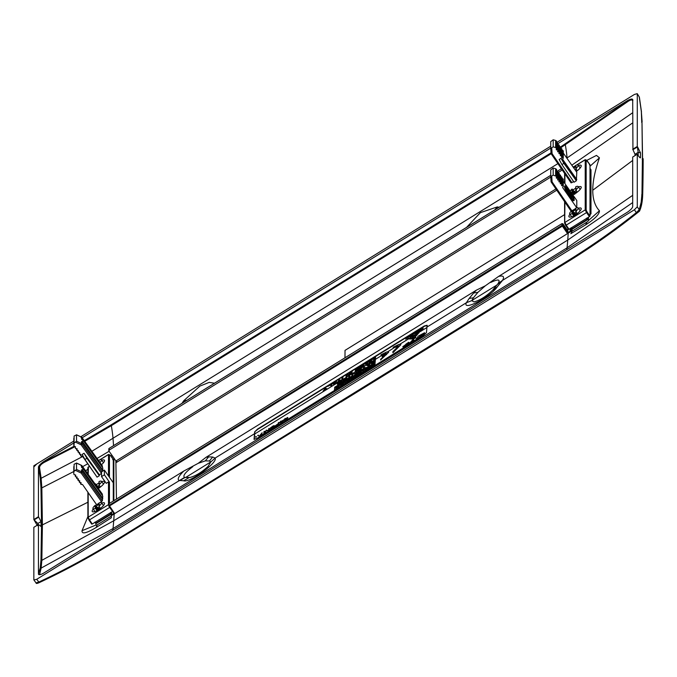 <?xml version="1.0" encoding="UTF-8"?>
<svg xmlns="http://www.w3.org/2000/svg" width="677" height="677" viewBox="0 0 677 677"><rect width="100%" height="100%" fill="white"/><g stroke="black" fill="none" stroke-linecap="round" stroke-linejoin="round"><path stroke-width="1.02" d="M36.719 579.3L634.417 209.743L637.285 206.798L637.285 154.204L632.69 157.047L632.69 206.578A6.88 1.963 145 0 1 631.006 209.278L629.627 210.555A6.88 1.963 145 0 1 626.944 212.485L44.191 572.793A6.88 1.963 145 0 1 41.517 574.181L40.129 574.621A6.88 1.963 145 0 1 38.572 574.409A6.88 1.963 145 0 1 38.445 573.994L38.445 524.472L33.85 527.307L33.85 579.901L36.719 579.3L39.274 582.592C65.026 570.516 89.914 557.053 113.956 542.192L567.927 261.5M340.963 401.842A343.975 64.67 58.3 0 1 340.861 402.087L567.868 261.728A343.975 64.67 58.3 0 0 567.969 261.483L567.436 261L113.423 541.71C89.415 556.553 64.552 570.009 38.834 582.059L36.05 582.897L33.85 579.901M113.423 541.71L113.939 542.209L567.961 261.491C592.02 246.606 615.012 230.459 636.955 213.043L639.029 211.063L639.249 209.768L636.321 212.637L636.955 213.043L636.321 212.637C614.403 230.036 591.444 246.149 567.436 261M641.111 202.88L641.974 193.808L642.422 158.24L641.974 121.293L642.566 158.74L642.118 194.333L641.474 202.262L639.029 211.063M109.132 503.612L562.003 223.605L562.003 225.348L109.132 505.355L108.938 504.517M567.868 228.555L567.868 230.925L562.959 223.799L562.003 223.605M640.307 157.893L640.484 157.682C640.129 158.071 639.173 157.081 637.616 154.703L637.285 154.204M637.616 146.96L640.484 152.816L638.183 152.35L637.285 146.444L637.285 93.849L638.995 96.523M639.816 157.555L640.484 157.682L640.484 152.816M638.183 152.35L638.183 155.532M497.265 286.853L492.069 290.729C485.849 296.611 479.807 300.343 473.959 301.925L471.759 300.639L473.435 297.762L469.153 298.464L466.385 302.721C462.044 311.572 490.055 297.406 497.265 286.853L502.503 280.388L567.741 240.056A2426.596 456.188 58.3 0 0 568.198 233.379A2426.596 456.188 58.3 0 0 568.206 233.26A2426.596 456.188 58.3 0 0 568.215 233.159L567.868 232.668L570.119 231.272A0.685 0.643 -0 0 1 571.033 231.407L571.058 227.988M567.868 230.925L567.868 232.66L562.959 225.534A0.685 0.643 180 0 0 562.003 225.348L562.367 226.11L562.959 225.534L562.959 223.799M571.033 231.407L498.56 276.436L485.307 285.804L477.937 292.312L473.612 293.023L476.354 290.162L206.036 457.305L198.217 463.313L205.326 460.868L208.626 456.865L212.705 457.017L215.074 458.101C218.366 462.239 189.636 483.15 183.636 480.772L178.965 480.433C177.162 479.113 178.787 475.982 183.831 471.031L198.217 463.313M493.008 289.68L498.154 283.485C500.608 279.262 498.137 278.916 490.74 282.444M473.435 297.762L477.937 292.312M572.065 228.995L572.065 231.246L587.01 222.014L585.664 224.84L570.821 233.692M588.448 217.241L588.448 220.533A1.718 0.491 145 0 1 587.01 222.014M632.69 160.441L592.756 190.245C592.756 181.301 594.99 170.494 599.45 157.834L596.471 155.405L586.849 160.347M590.987 213.814L589.997 212.4L589.997 168.395L590.987 169.809L590.987 213.814L589.997 214.685M592.756 190.245C592.756 199.19 594.99 206.036 599.45 210.775C599.433 214.262 594.838 218.95 585.664 224.84M572.116 211.554A2.581 0.736 145 0 0 571.769 212.239A2.581 0.736 145 0 0 571.82 212.392A2.581 0.736 145 0 0 572.116 212.51L572.116 213.636A5.162 1.472 145 0 1 569.696 213.864A5.162 1.472 145 0 1 569.619 213.577A5.162 1.472 145 0 1 572.116 210.429L572.116 211.554L574.739 214.558L576.119 214.55M575.738 211.393A5.162 1.472 145 0 0 578.234 208.245A5.162 1.472 145 0 0 578.15 207.949A5.162 1.472 145 0 0 575.738 208.186L575.738 209.311A2.581 0.736 145 0 1 576.042 209.438A2.581 0.736 145 0 1 576.085 209.582A2.581 0.736 145 0 1 575.738 210.268L577.041 213.712M572.116 213.636L573.859 215.76M572.116 210.429L574.739 213.475L576.119 213.585A5.247 1.498 145 0 1 576.745 213.179M575.738 209.311L576.034 209.802M572.116 212.51L574.739 215.751M570.119 191.032A5.162 1.472 145 0 1 572.116 189.018L572.116 190.144A2.581 0.736 145 0 0 571.769 190.829A2.581 0.736 145 0 0 571.82 190.982A2.581 0.736 145 0 0 572.116 191.1L572.116 192.226A5.162 1.472 145 0 1 571.193 192.556M575.738 189.975A5.162 1.472 145 0 0 578.234 186.835A5.162 1.472 145 0 0 578.15 186.53A5.162 1.472 145 0 0 575.738 186.776L575.738 187.901A2.581 0.736 145 0 1 576.042 188.02A2.581 0.736 145 0 1 576.085 188.164A2.581 0.736 145 0 1 575.738 188.858L577.041 192.302M572.116 191.1L574.739 194.333M572.116 192.226L573.859 194.35M112.814 530.37A338.559 63.646 58.3 0 0 113.034 528.559A2426.503 456.171 58.3 0 0 113.719 520.774A2426.596 456.188 58.3 0 0 114.185 514.097A2426.596 456.188 58.3 0 0 114.193 513.978A2426.596 456.188 58.3 0 0 114.193 513.902L183.831 471.031M476.354 290.162L485.307 285.804M254.662 431.867L257.615 429.023L424.276 325.975L427.077 325.265A2426.596 456.188 58.3 0 1 426.933 327.109A2426.503 456.171 58.3 0 1 426.468 332.627L423.497 335.437L256.828 438.484L254.053 439.229A2426.503 456.171 58.3 0 0 254.527 433.712A2426.596 456.188 58.3 0 0 254.662 431.867L257.802 429.294L424.471 326.246L427.263 325.535M254.095 439.398L254.239 439.491A2426.842 456.239 58.3 0 0 254.713 433.982A2426.935 456.256 58.3 0 0 254.857 432.138M206.036 457.305L208.626 456.865M469.153 298.464L473.612 293.023M498.154 283.485L502.503 280.388C504.687 276.605 503.375 275.285 498.56 276.436M497.544 284.272L501.742 281.48M637.421 146.917L632.944 149.685L635.018 154.288L635.018 155.608M632.944 149.685L632.69 99.756A6.88 1.963 145 0 0 632.589 99.375A6.88 1.963 145 0 0 631.006 99.13L629.627 99.57A6.88 1.963 145 0 0 626.944 100.958L557.975 143.592M572.065 231.246L571.058 233.294M37.32 583.092L39.274 582.592L38.834 582.059M73.801 441.082L36.719 464.007L33.85 466.961L33.85 519.547L37.404 525.699L37.878 523.516L37.878 524.819M87.883 516.636L82.035 530.692C81.714 534.365 86.377 533.332 96.016 527.586L111.299 517.812L111.375 515.612L114.76 513.741L109.132 505.355A0.685 0.643 -0 0 0 108.828 505.897L108.828 504.162M114.201 513.877L108.98 506.311M210.818 461.909L208.169 466.267C201.941 472.148 195.907 475.88 190.059 477.454L185.667 477.463L210.809 461.917L209.438 460.986L205.326 460.868M185.667 477.463L184.559 477.387C182.528 475.931 185.261 472.36 192.784 466.673M95.922 523.389L95.922 525.056A1.718 0.491 145 0 0 97.361 524.76L111.35 516.111M99.028 506.142L99.028 505.017A2.581 0.736 145 0 0 99.367 504.331A2.581 0.736 145 0 0 99.324 504.187A2.581 0.736 145 0 0 99.028 504.069L99.028 502.943A5.162 1.472 145 0 1 101.432 502.698A5.162 1.472 145 0 1 101.525 503.003A5.162 1.472 145 0 1 99.028 506.142L100.323 508.461M95.398 506.311A2.581 0.736 145 0 0 95.059 506.997A2.581 0.736 145 0 0 95.102 507.149A2.581 0.736 145 0 0 95.398 507.259L95.398 508.385A5.162 1.472 145 0 1 92.977 508.613A5.162 1.472 145 0 1 92.901 508.325A5.162 1.472 145 0 1 95.398 505.186L95.398 506.311L98.021 509.307L99.401 509.307M95.398 508.385L97.141 510.517M95.398 505.186L98.021 508.224L99.401 508.342L99.401 509.129M100.027 507.928A5.247 1.498 -35 0 0 99.401 508.342M99.028 504.069L99.316 504.551M95.398 507.259L98.021 510.5M99.028 484.732L99.028 483.606A2.581 0.736 145 0 0 99.367 482.921A2.581 0.736 145 0 0 99.324 482.777A2.581 0.736 145 0 0 99.028 482.659L99.028 481.533A5.162 1.472 145 0 1 101.432 481.288A5.162 1.472 145 0 1 101.525 481.584A5.162 1.472 145 0 1 99.028 484.732L100.323 487.051M95.102 484.021A5.162 1.472 145 0 1 95.398 483.776L95.398 484.436M116.444 499.093L115.885 461.029L555.91 188.951M113.854 500.701L113.854 457.948L115.885 461.029M185.109 477.454L179.617 480.653M189.196 477.53L183.636 480.772M209.438 460.986L212.705 457.017M38.445 524.472L41.035 526.478L41.035 521.552L38.445 516.703L38.445 467.172A6.88 1.963 145 0 1 40.129 464.473L41.517 463.195A6.88 1.963 145 0 1 44.191 461.265L44.606 462.179L74.851 446.761M37.878 523.516L41.035 521.552M39.545 574.705L41.136 568.105L113.034 528.559L567.047 247.841A2426.503 456.171 58.3 0 0 567.741 240.056L632.69 195.331M38.682 574.519L39.571 574.561M111.299 512.261L111.299 515.315A0.685 0.643 180 0 1 111.603 514.774L113.846 513.386M111.832 457.457L113 456.738M110.816 456.036L111.299 455.748L111.316 456.738M632.69 149.287L637.285 146.444M556.655 142.534L634.417 94.45L637.243 93.663L639.249 96.921L641.339 111.536L641.745 122.537M550.731 146.198L80.766 436.775M33.85 519.547L38.445 516.703M550.731 148.077L82.196 437.774M73.801 442.961L44.191 461.265M113.854 457.948L108.938 451.034L109.132 450.146L550.782 177.078M557.975 172.627L562.003 170.139L562.959 170.316M575.738 168.565A5.162 1.472 145 0 0 578.234 165.425A5.162 1.472 145 0 0 578.15 165.12A5.162 1.472 145 0 0 575.738 165.366L575.738 166.491A2.581 0.736 145 0 1 576.042 166.61A2.581 0.736 145 0 1 576.085 166.754A2.581 0.736 145 0 1 575.738 167.439L577.041 170.883M575.822 170.909L576.119 171.332M576.745 170.359A5.247 1.498 -35 0 0 576.119 170.765M575.738 166.491L576.034 166.974M572.116 190.144L574.739 193.148L576.119 193.14M575.738 187.901L576.034 188.384M572.116 189.018L574.739 192.056L576.119 192.175L576.119 192.97M576.745 191.769A5.247 1.498 -35 0 0 576.119 192.175M556.756 190.186L115.962 462.729M108.938 451.034L109.132 448.402L550.731 175.368M466.58 227.362L480.399 212.654L497.265 206.925L499.11 207.247M214.516 383.207L209.193 382.387L199.842 386.118L183.636 400.843L181.986 403.323M494.76 209.938L497.265 206.925M491.341 212.045L474.636 222.378M626.944 100.958L627.477 101.795L560.624 147.874M627.477 101.795C630.439 99.697 632.2 99.401 632.767 100.898M631.006 99.13L632.919 100.103M560.607 146.943L629.627 99.57M34.214 520.038L37.878 523.507M85.7 470.904L87.883 469.059M99.934 462.526A5.162 1.472 145 0 0 101.525 460.174A5.162 1.472 145 0 0 101.432 459.878A5.162 1.472 145 0 0 99.028 460.115L99.028 461.24A2.581 0.736 145 0 1 99.324 461.367A2.581 0.736 145 0 1 99.367 461.511A2.581 0.736 145 0 1 99.333 461.689M97.209 486.958L98.021 487.897L99.401 487.897M99.028 482.659L99.316 483.141M95.398 483.776L98.021 486.814L99.401 486.924A5.247 1.498 145 0 1 100.027 486.518M186.911 400.276L183.636 400.843M190.736 397.915L207.441 387.582M84.743 441.328L111.324 425.672A338.559 63.646 -121.7 0 1 113.034 438.679A2426.503 456.171 -121.7 0 1 113.541 445.644M44.606 462.179C41.263 463.982 39.579 465.818 39.571 467.672L41.136 478.267L82.696 456.51M40.129 464.473L38.699 467.511L39.571 467.672M74.013 446.304L41.517 463.195M417.032 332.872L417.481 332.593M333.879 383.537L334.658 383.055M366.062 363.642L366.841 363.16M360.909 367.526L360.976 366.57L363.16 364.903M418.504 332.745A2426.842 456.239 58.3 0 0 418.504 332.712A2426.935 456.256 58.3 0 0 418.631 331.078L417.574 331.341A2426.596 456.188 58.3 0 1 417.54 331.874L415.56 332.627A2426.596 456.188 58.3 0 0 415.56 332.585L415.754 332.856A2426.935 456.256 58.3 0 1 415.746 332.898L415.873 333.287M417.726 332.864L418.318 332.441A2426.503 456.171 58.3 0 1 418.31 332.509L417.252 333.49L414.891 333.389M417.04 333.228L414.705 333.118L414.883 333.634M410.169 336.934L411.608 336.046A2426.596 456.188 -121.7 0 1 411.582 336.359L410.431 337.07A2426.596 456.188 -121.7 0 1 410.414 337.324L412.428 336.08A2426.503 456.171 58.3 0 1 412.42 336.147L410.406 337.391L412.606 336.418A2426.842 456.239 58.3 0 0 412.615 336.359A2426.935 456.256 58.3 0 0 412.742 334.717L408.815 336.757A2426.596 456.188 -121.7 0 1 408.79 337.078L410.194 336.613A2426.596 456.188 -121.7 0 1 410.169 336.934L410.423 337.163M419.317 331.823L415.052 337.188L412.632 338.686L407.816 338.932L414.341 337.468L421.619 328.641L406.818 337.789L406.496 338.686M407.004 338.06L408.798 336.951M412.64 334.573L414.688 333.312M415.653 332.712L417.565 331.535M418.53 330.935L422.262 328.937M415.052 337.188L422.998 328.091M407.816 338.932L412.826 338.957L415.238 337.459M369.024 362.677A2426.596 456.188 -121.7 0 0 369.185 360.545L369.87 360.122A2426.596 456.188 58.3 0 1 369.76 361.687L371.901 358.869L372.672 358.395L374.584 358.708A2426.596 456.188 -121.7 0 0 374.703 357.134L375.388 356.711A2426.596 456.188 -121.7 0 1 375.236 358.835L374.694 359.555L372.452 359.199L369.947 362.5L369.024 362.677L369.947 362.5M374.694 359.555L375.422 359.106A2426.935 456.256 58.3 0 0 375.583 356.982L375.388 356.711M369.989 361.383A2426.935 456.256 58.3 0 0 370.065 360.392L369.87 360.122M325.637 388.59A2426.935 456.256 58.3 0 0 325.696 387.828L324.816 387.98A2426.596 456.188 -121.7 0 1 324.74 388.996L323.047 391.103L325.062 389.089L324.021 390.891L323.047 391.103M326.365 389.436L326.957 388.683L326.365 389.436L325.256 389.351M327.786 386.389L331.002 384.401A2426.596 456.188 -121.7 0 1 330.867 386.271L331.747 386.11A2426.935 456.256 58.3 0 0 331.899 383.986L327.803 386.135A2426.596 456.188 -121.7 0 1 327.786 386.389L330.977 384.807M333.93 384.764L332.407 383.292L335.174 382.107L335.597 381.312L336.503 381.143L334.844 384.197L333.736 384.494L334.844 384.197M339.295 379.027L338.61 379.45A2426.596 456.188 -121.7 0 1 338.475 381.329L336.858 382.319A2426.596 456.188 -121.7 0 1 336.841 382.573L340.937 380.432A2426.935 456.256 58.3 0 0 340.963 380.169L339.16 380.897A2426.596 456.188 58.3 0 0 339.295 379.027L339.49 379.298A2426.935 456.256 58.3 0 1 339.38 380.762M341.902 379.45L342.782 379.289A2426.935 456.256 58.3 0 0 342.934 377.165L342.054 377.317A2426.596 456.188 -121.7 0 1 341.902 379.45L342.587 379.018A2426.596 456.188 58.3 0 0 342.748 376.894M350.102 372.342A2426.596 456.188 58.3 0 1 349.95 374.474L349.205 374.931L350.136 374.745A2426.935 456.256 58.3 0 0 350.297 372.612L349.417 372.773A2426.596 456.188 -121.7 0 1 349.29 374.415L346.192 374.762A2426.596 456.188 -121.7 0 1 346.04 376.886L346.726 376.463A2426.596 456.188 58.3 0 0 346.852 374.83L347.039 375.092A2426.935 456.256 58.3 0 1 346.92 376.734L346.04 376.886M349.391 375.202L347.039 375.092M351.092 373.763L351.972 373.602A2426.935 456.256 58.3 0 0 352.133 371.478L351.253 371.631A2426.596 456.188 -121.7 0 1 351.092 373.763L351.786 373.332A2426.596 456.188 58.3 0 0 351.947 371.208M355.374 369.329L358.59 367.34A2426.596 456.188 -121.7 0 1 358.539 368.026L355.323 370.014A2426.596 456.188 -121.7 0 1 355.307 370.268L358.522 368.28A2426.596 456.188 -121.7 0 1 358.471 368.957L355.256 370.945A2426.596 456.188 -121.7 0 1 355.23 371.199L359.326 369.058A2426.935 456.256 58.3 0 0 359.487 366.934L355.391 369.075A2426.596 456.188 -121.7 0 1 355.374 369.329L358.565 367.746M355.307 370.268L358.488 368.686M361.789 367.146L360.037 367.729L360.122 366.655L363.896 363.82A2426.596 456.188 58.3 0 1 363.735 365.944L361.983 367.416L360.156 367.899M361.983 367.416L363.93 366.215A2426.935 456.256 58.3 0 0 364.082 364.091L363.896 363.82M366.113 364.861L364.59 363.388L367.357 362.212L368.491 360.976L367.036 364.294L365.918 364.59L367.036 364.294M281.158 422.507A2426.842 456.239 58.3 0 0 281.209 421.974L282.165 421.382M285.406 419.875A2426.842 456.239 58.3 0 0 285.457 419.342L286.422 418.75M367.738 365.292L369.134 364.429M404.939 346.15L405.692 345.49M421.543 334.793L420.645 335.606M275.59 426.239L278.222 424.217M371.893 363.388L374.533 361.349M337.451 386.245A2426.503 456.171 -121.7 0 0 337.476 385.882L336.088 386.736A2426.503 456.171 58.3 0 1 336.054 387.1L335.428 387.489A2426.503 456.171 58.3 0 1 335.386 387.904L336.02 387.515A2426.503 456.171 58.3 0 1 335.902 388.801L339.922 385.078A2426.503 456.171 -121.7 0 0 339.956 384.688L337.451 386.245L339.871 385.128M336.13 388.657A2426.842 456.239 58.3 0 0 336.207 387.786L336.02 387.515M335.428 387.489L335.614 387.76A2426.842 456.239 58.3 0 0 335.614 387.76L336.249 387.371A2426.842 456.239 58.3 0 0 336.274 387.007L337.468 386.271M337.273 387.346L338.458 386.008L337.468 387.616M342.198 383.309A2426.503 456.171 -121.7 0 0 342.223 382.945L340.836 383.8A2426.503 456.171 58.3 0 1 340.802 384.164L340.176 384.553A2426.503 456.171 58.3 0 1 340.133 384.968L340.768 384.578A2426.503 456.171 58.3 0 1 340.649 385.865L344.669 382.141A2426.503 456.171 -121.7 0 0 344.703 381.76L342.198 383.309L344.618 382.2M340.878 385.721A2426.842 456.239 58.3 0 0 340.954 384.849L340.768 384.578M340.176 384.553L340.362 384.824A2426.842 456.239 58.3 0 0 340.362 384.824L340.996 384.434A2426.842 456.239 58.3 0 0 341.022 384.071L342.215 383.334M343.205 383.072L342.063 383.774A2426.503 456.171 58.3 0 1 342.003 384.426L343.205 383.072L342.215 384.68M337.798 384.282L338.305 383.064L341.047 381.176M347.487 380.906L348.731 380.135M412.285 338.128L414.222 335.843L415.543 336.105M417.921 333.135L418.454 332.805M398.761 346.15L393.168 348.02L398.702 345.989L392.872 351.659L392.99 352.717L400.902 344.678M386.779 351.938L380.956 355.535C383.851 353.724 385.695 353.039 386.474 353.521L382.277 356.11A2426.503 456.171 -121.7 0 1 382.209 356.906L386.381 354.325L380.652 359.216A2426.503 456.171 -121.7 0 1 380.584 360.003L388.615 352.082L386.779 351.938L381.016 354.765A2426.596 456.188 -121.7 0 1 380.956 355.535A2426.503 456.171 -121.7 0 1 380.956 355.569L381.143 355.84C384.045 353.986 385.882 353.309 386.66 353.792M386.567 354.596L382.209 356.906M380.584 360.003L388.683 352.235M374.88 365.394A2426.842 456.239 58.3 0 0 375.134 362.584L334.709 387.193A2426.503 456.171 58.3 0 1 334.455 390.011L374.694 365.123A2426.503 456.171 -121.7 0 0 374.948 362.313M409.162 343.62L411.861 342.342L413.943 340.159L414.468 340.726L417.1 339.101L415.856 337.611L413.368 339.152L409.162 343.62L413.943 340.159M419.207 337.366L417.345 337.84L418.098 336.224L424.555 332.745L419.452 336.723L423.472 334.184L419.393 337.637L417.531 338.111M419.393 337.637L423.472 334.184M423.345 334.328L424.631 332.864M342.52 381.718L346.48 379.662A2426.842 456.239 58.3 0 0 346.649 377.554L346.463 377.284A2426.503 456.171 -121.7 0 1 346.285 379.391L342.52 381.718A2426.503 456.171 58.3 0 0 342.537 381.54L345.778 379.543A2426.503 456.171 58.3 0 0 345.837 378.781L342.884 380.609A2426.503 456.171 58.3 0 0 342.892 380.432L345.854 378.604A2426.503 456.171 58.3 0 0 345.922 377.783L342.587 379.839L345.888 378.189M342.884 380.609L345.803 379.188M408.51 343.484L403.619 347.377L402.967 346.962L403.619 347.377L406.166 345.879L408.696 343.755L409.289 342.748L408.68 342.249L408.696 343.755M405.591 345.109L406.894 343.755M340.294 383.487L341.64 382.649A2426.842 456.239 58.3 0 0 341.817 380.542L339.067 381.87L337.138 383.732L337.789 384.781L340.294 383.487M346.996 378.951L351.295 376.683A2426.842 456.239 58.3 0 0 351.312 376.505L349.332 377.343A2426.503 456.171 -121.7 0 0 349.493 375.413L348.96 375.735A2426.503 456.171 58.3 0 1 348.807 377.673L347.013 378.773A2426.503 456.171 58.3 0 1 346.996 378.951L351.295 376.683M349.552 377.207A2426.842 456.239 58.3 0 0 349.679 375.676L349.493 375.413M351.828 375.963L352.539 375.904A2426.842 456.239 58.3 0 0 352.692 374.102L356.356 373.552A2426.842 456.239 58.3 0 0 356.525 371.445L355.814 371.504A2426.503 456.171 58.3 0 1 355.662 373.306L351.998 373.856A2426.503 456.171 58.3 0 1 351.828 375.963L352.539 375.904M357.304 370.742A2426.503 456.171 58.3 0 0 357.312 370.573L361.171 368.186A2426.503 456.171 -121.7 0 1 361.002 370.294L357.236 372.621A2426.503 456.171 58.3 0 0 357.253 372.443L360.486 370.446A2426.503 456.171 58.3 0 0 360.553 369.684L357.6 371.512A2426.503 456.171 58.3 0 0 357.608 371.334L360.57 369.507A2426.503 456.171 58.3 0 0 360.638 368.686L357.304 370.742L360.604 369.092M357.6 371.512L360.519 370.091M357.236 372.621L361.188 370.564A2426.842 456.239 58.3 0 0 361.366 368.457L361.171 368.186M361.713 369.854L366.012 367.577A2426.842 456.239 58.3 0 0 366.029 367.408L364.048 368.246A2426.503 456.171 -121.7 0 0 364.201 366.308L363.676 366.638A2426.503 456.171 58.3 0 1 363.515 368.567L361.73 369.676A2426.503 456.171 58.3 0 1 361.713 369.854L366.012 367.577M364.268 368.11A2426.842 456.239 58.3 0 0 364.395 366.579L364.201 366.308M368.043 365.935L366.037 365.182L368.863 365.817L371.03 362.093L369.769 363.481L366.037 365.182M368.237 366.206L368.863 365.817M371.791 363.862L371.318 363.1L374.576 360.765A2426.503 456.171 58.3 0 0 374.652 359.851L375.371 359.792A2426.842 456.239 58.3 0 1 375.193 361.899L372.367 363.617L371.258 363.634M285.508 418.784A2426.842 456.239 58.3 0 0 285.516 418.691L285.33 418.42A2426.503 456.171 -121.7 0 1 285.279 418.919L287.691 417.43A2426.503 456.171 -121.7 0 1 287.674 417.582L284.619 420.713A2426.503 456.171 58.3 0 0 284.738 419.401L284.002 419.858L284.704 419.808M284.619 420.713L285.381 420.629L287.86 417.853A2426.842 456.239 58.3 0 0 287.877 417.701L287.691 417.43M281.26 421.407A2426.842 456.239 58.3 0 0 281.268 421.314L281.073 421.043A2426.503 456.171 -121.7 0 1 281.031 421.551L283.435 420.062A2426.503 456.171 -121.7 0 1 283.426 420.214L280.371 423.337A2426.503 456.171 58.3 0 0 280.49 422.025L279.753 422.482L280.447 422.44M280.371 423.337L281.124 423.26L283.612 420.485A2426.842 456.239 58.3 0 0 283.629 420.332L283.435 420.062M275.488 426.713L275.014 425.96L278.272 423.633A2426.503 456.171 58.3 0 0 278.357 422.727L279.076 422.668A2426.842 456.239 58.3 0 1 278.882 424.75L276.055 426.468L274.955 426.485M274.473 426.112L274.278 425.85A2426.503 456.171 -121.7 0 1 274.278 425.85L273.923 426.451L274.473 426.112A2426.842 456.239 58.3 0 0 274.473 426.104L274.168 425.621L273.119 425.96L270.326 427.966L270.758 428.702L273.491 427.39M273.736 426.18L270.817 427.72L273.982 426.713L272.306 428.871L270.555 429.607L270.241 429.167L270.792 428.829M272.306 428.871L274.1 427.449L273.982 426.713M270.902 428.219L273.838 426.298M264.589 432.738A2426.842 456.239 58.3 0 0 264.699 431.562L263.979 431.621A2426.503 456.171 58.3 0 1 263.785 433.703L266.56 430.259L264.724 433.508L263.785 433.703M268.473 431.19L269.218 430.724A2426.842 456.239 58.3 0 0 269.412 428.643L269.218 428.38A2426.503 456.171 -121.7 0 1 269.031 430.454L268.473 431.19L266.746 430.53M262.701 434.101A2426.503 456.171 -121.7 0 1 262.684 434.27L259.206 436.42L262.879 434.541A2426.842 456.239 58.3 0 0 262.896 434.372L259.765 435.92L262.143 432.755L260.603 435.015M258.267 435.396L257.734 435.726L258.453 435.666A2426.842 456.239 58.3 0 0 258.479 435.404L258.284 435.133A2426.503 456.171 -121.7 0 1 258.267 435.396L258.453 435.666M256.134 436.707L255.796 437.308L256.329 436.978A2426.842 456.239 58.3 0 0 256.346 436.724L256.16 436.453A2426.503 456.171 -121.7 0 1 256.134 436.707L256.329 436.978M345.27 383.123A2426.842 456.239 58.3 0 0 345.456 381.134L345.558 381.066M346.302 380.609L350.119 378.248M352.082 377.038L353.885 375.921M354.824 375.337L356.737 374.161M357.414 373.738L360.587 372.155M361.298 371.334L362.889 370.353M363.566 369.938L365.115 368.973M367.882 367.264L368.762 366.722M369.439 366.308L370.217 365.825M372.985 364.116L374.322 363.287M370.751 366.122L373.044 365.343L371.918 366.536L369.98 367.45L372.477 365.656L370.395 366.824L369.896 366.215L373.196 364.108L373.501 364.539L372.629 364.548L370.624 366.215M372.875 365.673L372.604 365.25M369.38 368.22A2426.842 456.239 58.3 0 0 369.54 366.443L368.779 366.528A2426.503 456.171 -121.7 0 1 368.593 368.584L368.652 368.669M367.306 369.058L365.292 369.98L364.717 369.566L366.325 368.009L367.839 367.272L368.398 367.696L367.594 367.755M365.14 370.878L364.768 370.454L367.366 368.889M366.325 370.107L367.958 369.092L367.941 368.5L365.284 369.227L366.502 368.085L365.521 369.371M367.569 367.721L366.689 368.356M363.532 371.538A2426.842 456.239 58.3 0 0 363.659 370.074L362.906 370.158A2426.503 456.171 -121.7 0 1 362.737 372.028L361.442 372.832A2426.503 456.171 -121.7 0 1 361.425 373.019L361.484 373.095M361.239 373.247A2426.842 456.239 58.3 0 0 361.4 371.478L361.205 371.208A2426.503 456.171 58.3 0 1 361.019 373.264L357.913 375.185A2426.503 456.171 -121.7 0 0 357.93 374.999L360.469 373.433A2426.503 456.171 -121.7 0 0 360.536 372.688L358.082 374.212L360.502 373.103M352.074 378.401A2426.842 456.239 58.3 0 0 352.184 377.174L351.422 377.258A2426.503 456.171 -121.7 0 1 351.236 379.315L351.295 379.399M352.302 379.044L354.528 376.014L356.449 376.48M357.346 375.65A2426.842 456.239 58.3 0 0 357.507 373.882L356.754 373.966A2426.503 456.171 -121.7 0 1 356.584 375.794L354.13 375.583L351.828 378.739A2426.503 456.171 58.3 0 0 351.998 376.903M347.91 381.76L345.659 381.21L347.775 381.574M348.537 381.371L350.991 377.529L346.844 380.745L345.473 380.939M334.455 390.011L374.694 365.123M345.262 380.863L374.356 362.88A2426.503 456.171 -121.7 0 1 374.136 365.275L345.05 383.258A2426.503 456.171 58.3 0 0 345.262 380.863L345.456 381.134M420.341 331.188L422.973 328.667M423.21 328.15L421.636 328.32L406.843 337.468L405.76 339.304M408.84 338.297L406.31 338.415M392.795 352.446L400.826 344.525L398.99 344.39L393.235 347.216L393.168 348.02M374.508 359.284L372.452 359.199M369.752 362.229L372.265 358.928M326.179 389.173L325.062 389.089M326.957 388.683L325.434 388.573A2426.596 456.188 58.3 0 0 325.51 387.557M330.867 386.271L331.552 385.839A2426.596 456.188 58.3 0 0 331.713 383.715M333.736 384.494L332.407 383.292M334.658 383.927L336.308 380.872M334.226 383.851L334.971 382.471L333.626 383.309L334.226 383.851M336.841 382.573L340.751 380.161A2426.596 456.188 58.3 0 0 340.768 379.907M349.205 374.931L346.852 374.83M355.23 371.199L359.14 368.787A2426.596 456.188 58.3 0 0 359.301 366.663M360.68 367.213L363.067 366.113A2426.596 456.188 58.3 0 0 363.185 364.497L360.976 366.57M360.714 367.256L360.79 366.299M365.918 364.59L364.59 363.388M366.841 364.023L368.491 360.976M366.409 363.947L367.154 362.576L365.808 363.405L366.409 363.947M414.468 340.726L416.914 338.83M414.282 340.455L413.749 339.888M421.212 334.675L419.935 336.054L421.957 334.692M342.587 379.839A2426.503 456.171 58.3 0 0 342.596 379.67L346.463 377.284M406.395 343.789L406.352 344.221M406.166 343.95L406.158 344.381M408.68 342.249L405.819 344.255M402.781 346.692L403.433 347.106L402.781 346.692L406.911 343.73M404.753 345.879L405.21 345.786M405.024 345.515L406.225 344.779L404.821 345.981M338.982 384.274L339.896 383.724M338.788 384.003L338.229 384.654M341.623 380.271A2426.503 456.171 -121.7 0 1 341.453 382.378L341.64 382.649M339.71 383.453L341.453 382.378M339.972 381.456L341.081 380.77A2426.503 456.171 58.3 0 1 340.937 382.53L337.611 384.011L338.508 382.437L340.159 381.726M355.772 373.916L356.356 373.552M355.586 373.645L352.692 374.102M352.505 373.831A2426.503 456.171 -121.7 0 1 352.353 375.642M356.339 371.174A2426.503 456.171 -121.7 0 1 356.17 373.281M368.677 365.546L371.03 362.093M368.381 365.538L367.349 365.14L369.583 363.761L368.381 365.538M373.188 363.143L375.193 361.899M373.002 362.872L372.367 363.617M372.181 363.346L371.605 363.591M375.176 359.529A2426.503 456.171 -121.7 0 1 375.007 361.628M371.707 363.117L373.526 361.975M373.332 361.704L374.567 360.943A2426.503 456.171 58.3 0 1 374.491 361.789L371.783 363.244M284.002 419.858A2426.503 456.171 58.3 0 0 284.018 419.698L284.755 419.249A2426.503 456.171 58.3 0 0 284.797 418.741L285.33 418.42M285.271 419.071L287.192 417.878L285.169 420.146A2426.503 456.171 -121.7 0 0 285.271 419.071L285.457 419.342M279.753 422.482A2426.503 456.171 58.3 0 0 279.77 422.33L280.506 421.873A2426.503 456.171 58.3 0 0 280.549 421.373L281.073 421.043M281.014 421.703L282.944 420.51L280.921 422.77A2426.503 456.171 -121.7 0 0 281.014 421.703L281.209 421.974M278.882 422.397A2426.503 456.171 -121.7 0 1 278.696 424.479L278.882 424.75M276.876 425.994L278.696 424.479M276.69 425.723L276.055 426.468M275.869 426.197L275.294 426.442M277.028 424.564L278.264 423.802A2426.503 456.171 58.3 0 1 278.179 424.64L275.708 426.07L275.818 425.401L277.215 424.834M272.12 428.6L271.502 429.328M271.316 429.057L270.918 429.573M273.457 427.339L270.876 428.956M273.017 427.229L272.772 427.72M272.577 427.449L272.103 428.076M271.917 427.805L271.308 428.473M271.113 428.202L270.758 428.702M274.473 426.104L274.168 425.621M268.287 430.919L266.56 430.259M264.504 431.291A2426.503 456.171 -121.7 0 1 264.343 433.111L266.332 430.157L268.532 430.521A2426.503 456.171 58.3 0 0 268.693 428.702L269.218 428.38M259.206 436.42A2426.503 456.171 58.3 0 0 259.223 436.242L262.143 432.755M257.734 435.726A2426.503 456.171 58.3 0 0 257.759 435.463L258.284 435.133M255.61 437.037A2426.503 456.171 58.3 0 0 255.635 436.775L256.16 436.453M373.306 364.268L372.697 364.649M370.446 366.155L371.597 364.937M372.105 365.673L371.952 366.096M371.766 365.825L371.571 366.291M371.385 366.02L371.275 366.452M369.219 368.313L369.16 368.229A2426.503 456.171 58.3 0 0 369.346 366.172M369.16 368.229L368.593 368.584M368.212 367.425L367.552 367.713M367.501 368.406L368.127 368.804M367.002 368.83L366.858 369.253M366.663 368.982L366.477 369.447M366.282 369.177L366.181 369.6M364.649 371.14L364.59 371.055A2426.503 456.171 58.3 0 0 364.607 370.869L363.304 371.681A2426.503 456.171 58.3 0 0 363.473 369.803M364.59 371.055L361.425 373.019M361.205 371.208L358.099 373.129A2426.503 456.171 -121.7 0 1 358.082 373.315L360.621 371.749A2426.503 456.171 -121.7 0 1 360.553 372.502L358.099 374.026A2426.503 456.171 -121.7 0 1 358.082 374.212M357.194 375.752L357.134 375.667A2426.503 456.171 58.3 0 0 357.321 373.611M357.134 375.667L356.314 376.294M356.254 376.209L354.528 376.014M352.175 378.858L354.342 375.743M352.116 378.773L351.236 379.315M347.716 381.489L348.41 381.185M348.35 381.1L350.991 377.529M348.139 380.119L347.056 380.787L348.054 381.058L349.247 379.433L348.139 380.119M337.256 387.354A2426.503 456.171 58.3 0 0 337.315 386.711L338.458 386.008M414.705 333.118L415.56 332.585M418.318 332.441A2426.596 456.188 58.3 0 0 418.437 330.808M417.472 332.695L416.05 333.092L417.514 332.187A2426.596 456.188 58.3 0 1 417.472 332.695M412.081 337.865L413.613 335.352L414.544 334.776L415.813 335.555L414.908 336.114L414.036 335.572L412.259 338.128M413.613 335.352L414.544 334.776M408.79 337.078L411.667 335.301A2426.596 456.188 -121.7 0 1 411.633 335.724M412.428 336.08A2426.596 456.188 58.3 0 0 412.547 334.446M551.721 147.755L553.177 146.858L553.177 139.8L550.731 141.662L550.731 148.026L551.721 147.755L552.085 153.662L571.904 182.612L573.605 181.554M568.443 229.368L569.018 229.249L568.443 229.368L565.633 225.263L566.209 225.145L569.018 229.249L589.422 216.632L589.997 216.048L587.111 211.986L586.536 212.578L589.422 216.632M587.111 211.986L586.164 210.065L586.164 159.984L589.997 164.748L589.422 164.866L589.997 164.748L589.997 216.048M571.777 228.775A0.685 0.643 180 0 0 572.598 228.919M586.841 218.002L587.281 219.839A0.685 0.643 180 0 0 587.484 218.959L587.484 217.833M580.426 167.659A5.636 1.608 -35 0 0 579.927 167.566M576.042 169.106A5.636 1.608 -35 0 0 575.027 169.775M576.229 171.484A7.422 2.124 -35 0 0 581.221 166.195A7.422 2.124 -35 0 0 581.264 165.873A7.422 2.124 -35 0 0 578.42 165.501M575.865 166.694A7.422 2.124 -35 0 0 573.783 168.014M580.426 189.069A5.636 1.608 -35 0 0 579.927 188.976M576.042 190.516A5.636 1.608 -35 0 0 574.392 191.659M572.818 194.874A7.422 2.124 -35 0 0 581.221 187.605A7.422 2.124 -35 0 0 581.264 187.284A7.422 2.124 -35 0 0 578.42 186.911M575.865 188.104A7.422 2.124 -35 0 0 572.979 190.017M574.054 182.215L576.355 180.793L563.899 163.343L561.927 164.562L574.054 182.215M553.177 146.858L555.622 147.552L555.622 140.477L553.177 139.8M555.622 140.477L555.715 147.62L556.604 148.728L556.206 149.499L556.528 149.964L556.528 148.872M556.604 148.728L556.443 141.053L555.715 140.545M556.443 141.053L556.604 141.654M556.206 149.499L557.442 149.93L557.442 142.839L556.528 142.881M557.442 142.839L557.924 143.532M557.856 144.768L559.253 145.42M559.177 146.647L560.573 147.298M560.497 148.534L561.902 149.185M561.825 150.412L563.222 151.064M576.355 180.793L576.787 172.28L563.272 153.053M571.904 182.612L571.058 182.849L551.239 153.899L552.085 153.662L551.061 153.366L550.731 148.035M557.526 151.403L557.856 151.868L557.924 150.632L557.442 149.93L557.924 150.632M557.856 150.768L557.856 151.868L558.762 151.826L559.253 152.528L559.177 153.764L560.082 153.721L560.573 154.424L560.497 155.659L561.902 156.319L561.825 157.555L563.222 158.215L562.646 159.323L576.787 179.591M576.355 179.854L561.038 158.308L563.899 163.343M561.038 158.308L559.143 159.484L561.927 164.562M569.958 214.254A7.422 2.124 -35 0 0 568.866 216.361A7.422 2.124 -35 0 0 569.653 217.114A7.422 2.124 -35 0 0 576.279 214.27A7.422 2.124 -35 0 0 581.221 209.015A7.422 2.124 -35 0 0 581.264 208.702A7.422 2.124 -35 0 0 578.42 208.321M575.865 209.515A7.422 2.124 -35 0 0 572.979 211.427M573.834 196.313L576.355 199.901M563.272 181.292L576.787 200.519L576.787 207.822L562.646 187.554L563.222 186.454L562.731 185.752L563.222 186.454M572.277 210.615L575.738 208.474M551.29 182.164L571.058 211.08L551.222 182.071A1.032 0.973 180 0 1 551.061 181.622A1.032 1.032 0 0 0 551.239 182.13L552.085 181.893L551.721 175.995L553.177 175.089L553.177 168.031L550.731 169.902L550.731 176.265L551.721 175.995M571.041 211.029L571.904 210.843L552.085 181.893L551.061 181.605L550.731 176.265L551.061 181.614M562.731 150.37L562.731 157.521L563.222 158.215M561.495 157.089L561.825 157.555L561.825 156.463M561.411 148.491L561.411 155.625L561.902 156.319M560.175 155.194L560.497 155.659L560.497 154.568M560.082 146.604L560.082 153.721L560.573 154.424M558.855 153.298L559.177 153.764L559.177 152.672M558.762 144.726L558.762 151.826L559.253 152.528M586.265 218.586L586.917 219.551L572.293 228.589L572.649 228.928L587.221 219.881M571.303 216.877A5.636 1.608 145 0 1 571.295 216.792A5.636 1.608 145 0 1 571.388 216.369M574.392 213.069A5.636 1.608 145 0 1 576.042 211.926M579.927 210.386A5.636 1.608 145 0 1 580.426 210.479M561.825 184.694L561.825 185.794L561.495 185.329L562.731 185.752L562.731 178.61L563.222 179.303M561.495 185.329L561.902 184.559L561.411 183.856L561.902 184.559M560.497 182.798L560.497 183.899L560.175 183.425L561.411 183.856L561.411 176.722L561.902 177.416M560.175 183.425L560.573 182.655L560.082 181.961L560.573 182.655M559.177 180.903L559.177 181.995L558.855 181.529L560.082 181.961L560.082 174.844L560.573 175.538M558.855 181.529L559.253 180.759L558.762 180.065L559.253 180.759M557.856 179.007L557.856 180.099L557.526 179.633L558.762 180.065L558.762 172.957L559.253 173.65M557.526 179.633L557.924 178.863L557.442 178.161L557.924 178.863M556.655 171.112L557.442 171.078L557.442 178.161L556.528 178.203L556.528 177.112M556.206 177.738L556.528 178.203L556.604 176.968M555.622 175.783L555.622 168.717L556.443 169.284L556.443 176.367L553.177 175.089M555.622 168.717L553.177 168.031M555.715 168.776L555.715 175.851M557.975 172.99L558.762 172.957M559.304 174.878L560.082 174.844M560.624 176.756L561.411 176.722M561.952 178.643L562.731 178.61M574.113 197.235L572.573 195.331A8.598 1.616 58.3 0 0 564.99 185.879A8.598 1.616 58.3 0 0 564.787 186.446A8.598 1.616 58.3 0 0 568.815 195.111A8.598 1.616 58.3 0 0 574.037 200.51A8.598 1.616 58.3 0 0 573.106 196.423L574.113 197.235L573.394 197.066M564.99 185.879L564.703 186.057A8.598 1.616 58.3 0 0 564.5 186.624A8.598 1.616 58.3 0 0 568.528 195.289A8.598 1.616 58.3 0 0 573.749 200.688L574.037 200.51M573.14 199.376A7.227 1.354 58.3 0 0 573.191 199.038A7.227 1.354 58.3 0 0 571.879 195.331M568.028 189.306A7.227 1.354 58.3 0 0 565.6 187.182M570.711 197.261A5.831 1.1 58.3 0 0 571.591 198.099L571.879 197.921A5.831 1.1 58.3 0 1 566.996 190.829L568.595 192.124L566.15 189.213L566.15 187.571L568.595 191.65L566.793 188.485M567.656 191.363L566.251 189.941M565.862 188.951L566.15 187.571M567.368 189.89L566.903 188.951M571.058 194.993L571.921 195.315L571.058 194.993A4.46 0.838 58.3 0 0 568.621 191.032M571.1 195.221L571.989 196.22L571.989 197.244L571.456 197.066M571.202 196.711L568.485 193.106M556.443 169.284L556.604 169.885M557.442 171.078L557.924 171.772M565.54 187.521A7.227 1.354 58.3 0 0 568.925 194.798A7.227 1.354 58.3 0 0 573.309 199.334A7.227 1.354 58.3 0 0 573.478 198.86A7.227 1.354 58.3 0 0 570.093 191.583A7.227 1.354 58.3 0 0 565.71 187.047A7.227 1.354 58.3 0 0 565.54 187.521M569.382 193.825L568.071 192.361A4.46 0.838 58.3 0 0 571.32 196.804L571.879 197.921M570.948 196.059L569.67 193.647M570.948 196.338L571.227 195.881M571.989 197.244L571.227 196.161M571.346 194.815A4.46 0.838 58.3 0 0 568.071 189.898L571.227 195.137M571.921 195.315A5.831 1.1 58.3 0 0 566.996 188.358M102.371 495.513L102.371 494.202L82.019 465.793A1.032 0.973 180 0 0 81.629 465.471L76.543 463.085L74.098 464.253L74.098 471.31L76.543 469.44L76.493 463.009L81.604 465.404A1.032 1.032 0 0 1 82.002 465.734L81.934 465.691M112.534 511.49L92.3 524.006L89.491 519.894L88.915 520.021L91.733 524.125L92.3 524.006L91.733 524.125M110.351 455.409L113.279 459.505L112.704 459.624L113.279 459.505L113.279 501.048M101.525 476.591L106.247 483.336L108.498 481.948A0.685 0.643 -0 0 1 109.446 482.126L104.393 474.814L104.393 470.109L101.525 471.886L101.525 476.591L104.393 474.814M111.299 514.105A0.685 0.643 -0 0 1 111.138 514.241L110.774 513.945L96.151 522.982L96.506 523.321L111.079 514.283M96.456 523.321A0.685 0.643 -0 0 1 95.635 523.177M113.279 482.794L104.393 470.109M94.67 511.127A5.636 1.608 -35 0 0 94.577 511.55A5.636 1.608 -35 0 0 94.585 511.626M103.716 505.237A5.636 1.608 -35 0 0 103.209 505.144M99.324 506.684A5.636 1.608 -35 0 0 97.674 507.818M93.24 509.002A7.422 2.124 -35 0 0 92.148 511.118A7.422 2.124 -35 0 0 92.944 511.871A7.422 2.124 -35 0 0 99.561 509.019A7.422 2.124 -35 0 0 104.503 503.773A7.422 2.124 -35 0 0 104.546 503.451A7.422 2.124 -35 0 0 101.702 503.07M99.147 504.272A7.422 2.124 -35 0 0 96.261 506.184M98.275 488.456A7.422 2.124 -35 0 0 104.503 482.362A7.422 2.124 -35 0 0 104.546 482.041A7.422 2.124 -35 0 0 101.702 481.66M74.098 464.253L74.098 471.31M75.469 474.975L74.038 474.636L73.827 473.798M75.401 474.975L75.401 476.21L75.799 475.152M75.401 476.21L75.883 476.913L75.401 476.21M76.797 476.87L77.119 477.336L75.883 476.913M77.119 477.057L76.721 478.106L77.212 478.808L76.721 476.87M78.117 478.766L78.447 479.231L77.212 478.808M78.447 478.952L78.041 480.001L78.532 480.704L78.041 478.774M79.437 480.67L79.768 481.135L78.532 480.704M79.768 480.848L79.37 481.906L79.852 482.599L79.37 480.67M80.766 482.566L81.088 483.031L79.852 482.599M81.088 482.743L80.69 483.801L81.181 484.495L80.69 482.566M99.028 503.223L96.625 504.712L82.484 484.444L81.181 484.495M81.629 465.471L81.155 465.979L81.629 465.471L81.629 467.595L82.755 468.12L102.777 496.072L102.371 500.802L100.078 502.571M101.508 494.379L102.354 494.142L82.002 465.734L82.019 467.782M101.491 464.701A7.422 2.124 -35 0 0 104.503 460.952A7.422 2.124 -35 0 0 104.546 460.631A7.422 2.124 -35 0 0 101.702 460.25M81.934 437.46L82.002 437.503A1.032 1.032 0 0 0 81.604 437.164L76.493 434.769L76.543 441.209L81.629 443.621A1.032 0.973 -0 0 1 82.019 443.943L81.155 444.831L101.508 473.451L99.35 474.789L84.033 453.243L86.901 458.27L84.93 459.488L97.056 477.141L99.35 475.719L99.35 474.789M102.371 467.274L102.354 465.903L82.002 437.503L102.371 465.962L101.508 466.148M82.755 439.889L102.777 467.841L102.777 470.193L82.755 442.03L82.755 439.889L81.629 439.365L81.629 437.232A1.032 0.973 0 0 1 82.019 437.562L82.019 439.542M102.371 471.361L102.777 470.193M99.147 482.862A7.422 2.124 -35 0 0 96.261 484.774M73.801 466.622L73.801 473.714M102.371 498.678L81.629 469.728L82.755 470.261L102.777 498.424M82.755 468.12L82.755 470.261M76.543 441.209L74.098 443.071L74.098 436.013L76.543 434.854L81.629 437.232L81.155 437.74L81.629 437.232M103.209 462.315A5.636 1.608 145 0 1 103.716 462.408M97.674 486.408A5.636 1.608 145 0 1 99.324 485.274M103.209 483.733A5.636 1.608 145 0 1 103.716 483.827M99.35 475.719L86.901 458.27M73.801 438.408L73.801 445.474L74.098 436.013M75.401 446.744L75.401 447.971L75.469 446.735L74.038 446.405L74.098 443.071M76.797 448.639L77.119 449.105L75.883 448.673L75.401 447.971L75.883 448.673M77.119 448.817L76.721 449.875L78.447 451L78.041 451.771L79.768 452.896L79.37 453.666L79.852 454.369L80.766 454.326L81.181 456.264L82.484 456.205L94.822 473.9M84.033 453.243L82.137 454.411L84.93 459.488M76.721 448.639L77.212 450.569M78.041 450.535L78.532 452.473M79.37 452.431L79.852 454.369M80.69 454.335L81.181 456.264M102.371 470.447L81.629 441.489L82.755 442.03M344.965 357.803A2431.996 457.212 58.3 0 0 345.025 350.373L564.601 214.609M567.868 261.728A718.026 674.724 180 0 0 639.511 211.139A407.114 76.535 58.3 0 0 642.701 194.316A6879.513 1293.324 58.3 0 0 643.15 158.697A615.181 578.082 180 0 1 642.566 159.18M70.84 442.91L33.85 465.784L33.85 515.222M641.974 193.808L641.745 195.061M642.422 158.24L642.219 159.467M641.339 201.602L639.249 209.768L637.285 206.798M634.417 209.743L636.321 212.637M567.622 233.734L562.367 226.11L108.946 506.286A0.685 0.643 -0 0 1 108.828 505.897A0.685 0.685 0 0 0 108.946 506.286L114.21 513.911M471.776 300.563L496.926 285.009M599.45 157.834L589.997 166.22M599.45 210.775L588.448 220.533M426.933 327.109L466.385 302.721L471.759 300.639M38.445 573.994L40.265 567.885L40.958 560.133L41.839 560.336L113.719 520.774L184.559 477.387M210.818 461.976L215.074 458.101L254.527 433.712M635.018 154.288L638.183 152.333M566.835 249.652A338.559 63.646 58.3 0 0 567.047 247.841L632.69 202.567M576.119 213.585L576.119 214.381M574.739 213.475L574.739 214.558M570.119 231.272L570.119 228.572M82.035 530.692L95.922 525.056M97.361 524.76L96.016 527.586M40.958 560.133L41.542 524.683L42.397 524.895L41.839 560.336L41.136 568.105L40.265 567.885M38.445 467.172L40.265 478.089L40.958 487.694L41.542 524.683M98.021 509.307L98.021 508.224M111.603 514.774L111.603 512.066M73.801 471.514L41.839 487.889L42.397 524.895L87.883 502.232M641.339 111.536L642.118 121.767M562.003 169.622L562.003 170.139M557.586 171.086L561.394 168.734L557.628 171.103M109.2 448.36L109.132 448.402A0.685 0.643 -0 0 0 108.828 448.944L108.828 450.679M115.995 460.952L117.273 461.926M564.982 144.235L565.346 144.954A338.559 63.646 -121.7 0 1 567.047 157.961L566.818 158.105M557.899 163.622L91.886 451.288M632.69 112.737L567.047 157.961A2426.503 456.171 -121.7 0 1 567.089 158.486M571.803 165.196L632.69 122.884M551.146 153.73L111.324 425.672L110.969 424.953L551.027 152.867M84.27 440.668L110.969 424.953M574.739 192.056L574.739 193.148M38.733 517.084L34.256 519.851M109.107 451.271L97.023 458.464M87.765 463.779L82.662 466.648M40.958 487.694L41.839 487.889L41.136 478.267L40.265 478.089M99.401 486.924L99.401 487.719M98.021 487.897L98.021 486.814M414.857 334.971L417.252 333.49M412.615 336.359L413.232 335.978M409.526 338.263L410.567 337.62M254.713 433.982L381.134 355.823M420.519 331.468L426.908 327.524M399.862 344.238L408.011 339.202M387.65 351.795L393.345 348.266M393.176 347.986L398.99 344.39M564.914 173.871L564.914 183.619M587.111 160.72L585.216 159.797L585.216 209.887L586.536 212.578L566.209 225.145L564.914 222.437L585.216 209.887A0.685 0.643 180 0 1 586.164 210.065M589.989 164.706L587.061 160.661M586.164 159.984L585.216 159.797L576.812 164.993M571.033 227.768L571.735 228.75A0.685 0.685 0 0 0 572.649 228.928L587.264 219.89A0.685 0.685 0 0 0 587.594 219.297L587.594 217.766M573.224 167.211L575.738 165.653M571.041 182.79L551.29 153.933M551.061 153.383A1.032 0.973 -0 0 0 551.222 153.84L551.239 153.899A1.032 1.032 0 0 1 551.061 153.374L550.731 148.026M564.914 202.11L564.711 223.325L565.633 225.263M564.914 222.437L564.711 223.325M571.608 227.65L572.293 228.589L571.143 227.937M109.446 482.126L109.446 503.426M108.828 505.643L108.498 504.636L109.446 504.822M88.915 520.021L88.196 517.194L108.498 504.636L108.498 481.948M87.993 518.083L88.196 517.194L89.491 519.894L109.716 507.395M88.196 517.194L88.196 492.628M88.196 474.382L88.416 466.969M87.883 473.951L87.883 467.646A0.685 0.643 -0 0 1 88.196 467.105L89.516 466.292M110.698 512.396L111.341 513.352M111.299 513.488L110.774 513.945L110.123 512.988M94.89 522.17L95.592 523.143L96.151 522.982L95.465 522.052M101.508 501.691L81.155 473.071L75.553 470.405M102.371 500.802L82.019 472.182A1.032 0.973 180 0 0 81.629 471.852L76.543 469.44M81.629 469.728L81.155 473.071L82.019 472.182L82.019 470.058M108.498 475.965L108.498 454.555L100.103 459.742M99.028 460.411L98.605 460.673M110.393 455.477L109.446 454.732L109.446 477.319M113.271 459.463L110.385 455.435L108.498 454.555L109.446 454.732M82.019 441.819L82.019 443.943L101.77 471.725M81.629 441.489L81.155 444.831L75.553 442.174M639.325 210.657L636.939 213.069C614.987 230.485 591.994 246.631 567.961 261.491M569.696 213.864L571.65 216.758M578.15 207.949L580.206 210.767M36.05 582.897C36.016 583.692 37.083 583.599 39.258 582.618C65.009 570.542 89.906 557.069 113.939 542.209M92.977 508.613L94.932 511.516M101.432 502.698L103.488 505.524M641.483 111.942L639.384 97.243M108.828 448.944A0.685 0.685 0 0 1 109.149 448.352L550.731 175.326M578.15 165.12L580.206 167.947M578.15 186.53L580.206 189.357M101.432 459.878L103.488 462.696M101.432 481.288L103.488 484.114M564.601 173.422L564.601 183.179M573.165 167.126L575.738 165.535M576.449 165.095L585.275 159.637M563.272 158.003L563.272 150.853M561.952 156.108L561.952 148.974M560.624 154.212L560.624 147.087M559.304 152.317L559.304 145.208M557.975 150.412L557.975 143.321M556.655 148.517L556.655 141.442M564.601 201.653L564.601 222.978L568.46 229.41M563.272 186.243L563.272 179.092M561.952 184.347L561.952 177.205M560.624 182.443L560.624 175.326M559.304 180.547L559.304 173.439M557.975 178.652L557.975 171.56M556.655 176.756L556.655 169.673M91.742 524.159L87.883 517.736L87.883 492.187M95 522.339L95.592 523.143A0.685 0.685 0 0 0 96.506 523.321L111.13 514.283A0.685 0.685 0 0 0 111.299 514.139M80.639 482.566L80.639 484.013M79.319 480.67L79.319 482.117M77.99 478.774L77.99 480.221M76.67 476.879L76.67 478.317M75.342 474.983L75.342 476.422M87.883 467.646L89.457 466.208M98.537 460.588L99.028 460.284M99.731 459.852L108.557 454.394M80.639 454.335L80.639 455.773M79.319 452.439L79.319 453.878M77.99 450.535L77.99 451.982M76.67 448.639L76.67 450.087M75.342 446.744L75.342 448.191"/></g></svg>
